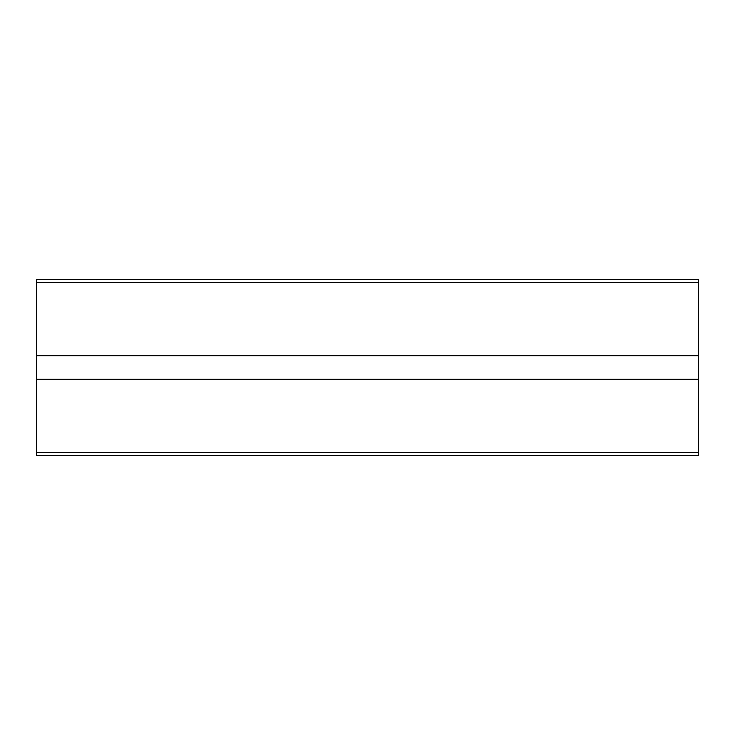 <?xml version="1.0" encoding="UTF-8"?>
<svg xmlns="http://www.w3.org/2000/svg" width="735" height="735" viewBox="0 0 735 735"><rect width="100%" height="100%" fill="white"/><g stroke="black" fill="none" stroke-linecap="round" stroke-linejoin="round"><path stroke-width="1.1" d="M36.75 452.383L36.75 379.499L698.25 379.499L698.25 455.314L36.75 455.314L36.75 452.383L698.25 452.383M36.75 379.499L36.75 355.501L698.25 355.501L698.25 282.617L36.75 282.617L36.75 355.501M36.75 282.617L36.75 279.686L698.25 279.686L698.25 282.617M698.25 379.499L698.25 355.501M36.75 379.205L698.25 379.205M36.75 355.795L698.25 355.795"/></g></svg>
